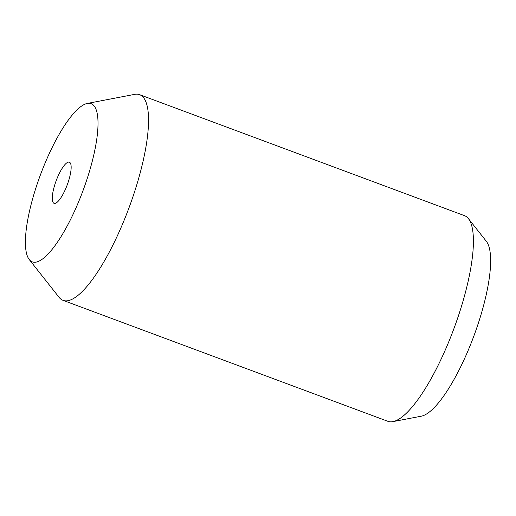 <?xml version="1.0" encoding="UTF-8"?>
<svg xmlns="http://www.w3.org/2000/svg" width="516" height="516" viewBox="0 0 516 516"><rect width="100%" height="100%" fill="white"/><g stroke="black" fill="none" stroke-linecap="round" stroke-linejoin="round"><path stroke-width="0.77" d="M68.538 181.071A21.943 5.902 -69.6 0 0 69.376 162.192A21.943 5.902 -69.6 0 0 54.896 184.444A21.943 5.902 -69.6 0 0 54.057 203.323A21.943 5.902 -69.6 0 0 68.538 181.071M35.481 189.243A84.392 22.691 -69.6 0 0 29.225 259.529A84.392 22.691 -69.6 0 0 87.952 176.272A84.392 22.691 -69.6 0 0 87.359 103.432A84.392 22.691 -69.6 0 0 35.481 189.243M29.225 259.529L59.082 297.339A109.727 29.509 -69.6 0 0 63.042 300.344A109.727 29.509 -69.6 0 0 135.45 189.075A109.727 29.509 -69.6 0 0 139.63 94.68A109.727 29.509 -69.6 0 0 134.67 94.364L87.359 103.432M63.042 300.344L387.903 421.32A109.727 29.509 -69.6 0 0 392.863 421.637A109.727 29.509 -69.6 0 0 460.311 310.058A109.727 29.509 -69.6 0 0 468.451 218.661A109.727 29.509 -69.6 0 0 464.49 215.656L139.63 94.68M392.863 421.637L421.25 416.199A94.525 25.419 -69.6 0 0 479.351 320.075A94.525 25.419 -69.6 0 0 486.362 241.346L468.451 218.661"/></g></svg>
